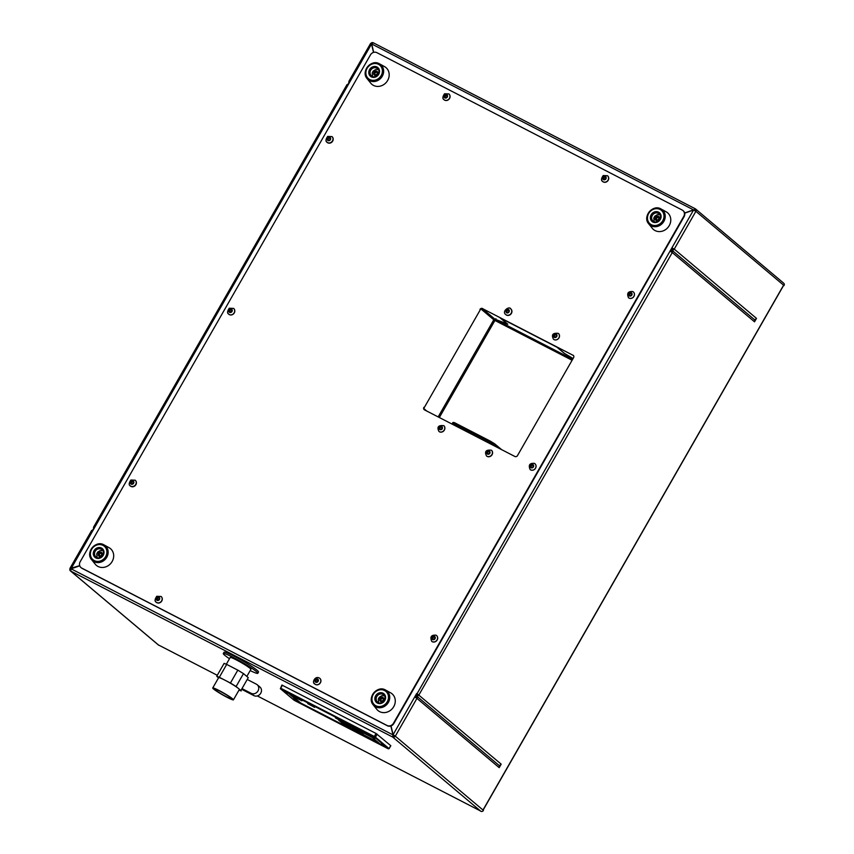 <?xml version="1.0" encoding="UTF-8"?>
<svg xmlns="http://www.w3.org/2000/svg" width="854" height="854" viewBox="0 0 854 854"><rect width="100%" height="100%" fill="white"/><g stroke="black" fill="none" stroke-linecap="round" stroke-linejoin="round"><path stroke-width="1.28" d="M226.342 664.22L230.196 657.495A11.924 1.067 29.8 0 1 238.714 661.167A11.924 1.067 29.8 0 1 250.062 668.33A11.924 1.067 29.8 0 1 250.895 669.344L246.838 676.432M242.451 688.826L251.183 693.32A5.284 4.718 -49.9 0 0 257.727 691.377A5.284 4.718 -49.9 0 0 257.203 684.727A5.284 4.718 -49.9 0 0 256.413 684.203L247.681 679.699M257.203 684.727L259.936 687.022A5.284 4.718 130.1 0 1 260.459 693.683A5.284 4.718 130.1 0 1 253.916 695.626L242.066 689.509M226.705 664.401L224.1 663.377L216.724 676.261L219.329 677.286L226.705 664.401L237.818 670.134L230.431 683.019L219.329 677.286M218.507 677.895L216.724 676.261M212.731 687.982A11.924 1.067 -150.2 0 0 222.542 694.836A11.924 1.067 -150.2 0 0 233.43 699.842A11.924 1.067 -150.2 0 0 232.598 698.818A11.924 1.067 -150.2 0 0 221.25 691.665A11.924 1.067 -150.2 0 0 212.731 687.982L218.635 677.681A11.924 1.067 29.8 0 1 224.88 680.158A11.924 1.067 29.8 0 1 238.501 688.516L236.11 686.499L243.486 673.614L237.818 670.134M230.431 683.019L236.11 686.499M243.486 673.614L248.268 677.638L240.892 690.523L238.501 688.516A11.924 1.067 29.8 0 1 239.333 689.53L233.43 699.842M240.892 690.523L248.268 677.638M241.234 690.95L239.003 690.107M231.007 698.006A9.938 0.886 29.8 0 1 231.701 698.85A9.938 0.886 29.8 0 1 222.638 694.686A9.938 0.886 29.8 0 1 214.45 688.975A9.938 0.886 29.8 0 1 221.549 692.039A9.938 0.886 29.8 0 1 231.007 698.006M223.289 653.545L224.036 652.253A19.877 1.783 29.8 0 1 242.162 660.58A19.877 1.783 29.8 0 1 258.527 672.013L257.791 673.294A19.877 1.783 -150.2 0 0 241.426 661.871A19.877 1.783 -150.2 0 0 223.289 653.545A19.877 1.783 -150.2 0 0 229.48 658.722M250.179 670.582A19.877 1.783 -150.2 0 0 257.791 673.294M442.084 427.907L441.369 429.146L440.023 429.263L439.394 428.132L440.098 426.883L441.443 426.776L442.084 427.907M443.866 425.719A3.779 3.373 130.1 0 1 439.052 431.537A3.779 3.373 130.1 0 1 439.009 431.494M441.892 427.149L440.098 426.883M440.547 427.256L439.831 428.505L439.394 428.132M439.831 428.505L440.472 429.637M507.682 309.821L508.835 310.418L508.792 311.785L507.596 312.564L506.454 311.966L506.497 310.6L507.682 309.821L508.13 310.194L506.945 310.973L506.902 312.351M510.777 308.892A3.779 3.373 130.1 0 1 506.529 315.094A3.779 3.373 130.1 0 1 505.91 314.667M509.272 310.792L508.13 310.194M556.584 335.622L555.869 336.86L554.524 336.967L553.883 335.835L554.598 334.597L555.943 334.49L556.584 335.622M558.367 333.423A3.779 3.373 130.1 0 1 553.552 339.251A3.779 3.373 130.1 0 1 553.499 339.209M556.392 334.864L554.598 334.597M555.047 334.971L554.331 336.209L553.883 335.835M554.331 336.209L554.972 337.341M489.673 452.439L488.968 453.687L487.613 453.794L486.983 452.663L487.687 451.424L489.043 451.318L489.673 452.439M491.456 450.25A3.779 3.373 130.1 0 1 486.641 456.079A3.779 3.373 130.1 0 1 486.599 456.025M489.481 451.691L487.687 451.424M488.136 451.798L487.42 453.036L486.983 452.663M487.42 453.036L488.061 454.168M572.639 359.31L495.48 319.535L507.799 324.232L500.551 318.126A1.986 0.875 -62.7 0 1 500.369 317.816M556.872 347.012A1.986 0.875 117.3 0 0 557.021 347.247L564.28 353.353L573.077 358.531L564.526 353.449L556.659 346.831L499.547 317.389L507.415 324.008L494.914 319.182L482.393 308.636M495.512 319.471L494.679 320.901L493.623 319.631A0.993 0.886 130.1 0 1 494.914 319.182M495.48 319.535L495.928 318.691M424.385 409.813A1.986 1.772 130.1 0 1 424.235 407.636L480.322 309.703A1.986 1.772 130.1 0 1 482.894 308.806L573.312 355.424A1.986 1.772 130.1 0 1 573.429 355.488M387.065 725.484L387.406 725.772A4.975 4.441 130.1 0 0 390.844 725.985A4.975 4.441 -49.9 0 0 391.025 725.921A4.975 4.441 130.1 0 0 393.833 723.519L393.491 723.231A4.975 4.441 130.1 0 1 387.065 725.484L81.696 568.059A4.975 4.441 130.1 0 1 80.949 567.558A4.975 4.441 130.1 0 1 80.191 561.718L370.444 54.902A4.975 4.441 130.1 0 1 376.87 52.649L682.25 210.073A4.975 4.441 130.1 0 1 682.986 210.575A4.975 4.441 130.1 0 1 683.755 216.414L393.491 723.231M683.755 216.414L684.097 216.702A4.975 4.441 130.1 0 0 684.694 213.158A4.975 4.441 -49.9 0 0 684.652 212.977A4.975 4.441 130.1 0 0 683.328 210.863A4.975 4.441 130.1 0 0 683.157 210.724M374.468 74.426L374.287 72.825L375.579 71.693L377.062 72.174L377.254 73.786L375.952 74.906L374.468 74.426M375.579 71.693L376.112 72.142L374.821 73.273L375.002 74.874M374.821 73.273L374.287 72.825M377.596 72.622L376.112 72.142M387.652 80.457A10.931 9.768 130.1 0 1 370.689 83.105L367.081 78.6A9.8 8.753 -49.9 0 0 382.272 76.23A9.8 8.753 -49.9 0 0 379.507 63.836A9.8 8.753 -49.9 0 0 379.304 63.73A9.8 8.753 -49.9 0 0 367.679 66.655A9.8 8.753 -49.9 0 0 367.081 78.6C360.74 71.576 371.159 58.905 379.304 63.73L384.567 66.633A10.931 9.768 130.1 0 1 387.652 80.457M98.979 555.474L98.786 553.872L100.078 552.741L101.562 553.221L101.754 554.833L100.462 555.954L98.979 555.474M100.078 552.741L100.612 553.189L99.32 554.321L99.502 555.922M99.32 554.321L98.786 553.872M102.096 553.67L100.612 553.189M112.152 561.505A10.931 9.768 130.1 0 1 95.2 564.152L91.581 559.637A9.8 8.753 -49.9 0 0 106.771 557.278A9.8 8.753 -49.9 0 0 104.007 544.884A9.8 8.753 -49.9 0 0 103.804 544.777A9.8 8.753 -49.9 0 0 92.189 547.702A9.8 8.753 -49.9 0 0 91.581 559.637C85.24 552.623 95.659 539.952 103.804 544.777L109.066 547.681A10.931 9.768 130.1 0 1 112.152 561.505M380.553 700.632L380.361 699.031L381.663 697.899L383.147 698.38L383.339 699.992L382.037 701.113L380.553 700.632M381.663 697.899L382.197 698.348L380.895 699.479L381.087 701.081M380.895 699.479L380.361 699.031M383.681 698.839L382.197 698.348M393.737 706.664A10.931 9.768 130.1 0 1 376.774 709.311L373.166 704.806A9.8 8.753 -49.9 0 0 388.356 702.436A9.8 8.753 -49.9 0 0 385.592 690.043A9.8 8.753 -49.9 0 0 385.389 689.936A9.8 8.753 -49.9 0 0 373.764 692.872A9.8 8.753 -49.9 0 0 373.166 704.806C366.825 697.782 377.244 685.111 385.378 689.936L390.641 692.84A10.931 9.768 130.1 0 1 393.737 706.664M656.053 219.585L655.861 217.983L657.164 216.863L658.647 217.343L658.829 218.944L657.537 220.065L656.053 219.585M657.164 216.863L657.697 217.311L656.395 218.432L656.587 220.033M656.395 218.432L655.861 217.983M659.181 217.791L657.697 217.311M669.237 225.627A10.931 9.768 130.1 0 1 652.275 228.264L648.656 223.759A9.8 8.753 -49.9 0 0 663.857 221.389A9.8 8.753 -49.9 0 0 661.081 209.006A9.8 8.753 -49.9 0 0 660.889 208.888A9.8 8.753 -49.9 0 0 649.264 211.824A9.8 8.753 -49.9 0 0 648.656 223.759C642.315 216.735 652.734 204.063 660.879 208.888L666.141 211.792A10.931 9.768 130.1 0 1 669.237 225.627M432.188 638.034L432.893 636.796L434.238 636.689L434.878 637.821L434.163 639.059L432.818 639.166L432.188 638.034L433.266 639.539M436.661 635.632A3.779 3.373 130.1 0 1 431.846 641.45A3.779 3.373 130.1 0 1 431.804 641.407M434.686 637.063L433.341 637.169L432.626 638.408M530.58 466.231L531.284 464.992L532.629 464.886L533.27 466.017L532.554 467.255L531.209 467.362L530.58 466.231L531.658 467.736M535.052 463.829A3.779 3.373 130.1 0 1 530.238 469.647A3.779 3.373 130.1 0 1 530.195 469.604M533.077 465.259L531.732 465.366L531.017 466.604M628.971 294.427L629.676 293.189L631.021 293.082L631.661 294.214L630.946 295.452L629.601 295.559L628.971 294.427L630.049 295.932M633.444 292.025A3.779 3.373 130.1 0 1 628.629 297.843A3.779 3.373 130.1 0 1 628.587 297.8M631.469 293.456L630.124 293.562L629.409 294.801M603.725 179.308L603.084 178.176L603.799 176.927L605.144 176.821L605.785 177.952L605.07 179.191L603.725 179.308M607.568 175.764A3.779 3.373 130.1 0 1 607.343 181.304A3.779 3.373 130.1 0 1 602.7 181.539M603.799 176.927L604.173 179.682M605.593 177.194L604.237 177.301M445.083 97.527L444.454 96.395L445.158 95.146L446.503 95.04L447.144 96.171L446.439 97.409L445.083 97.527M448.926 93.983A3.779 3.373 130.1 0 1 448.702 99.523A3.779 3.373 130.1 0 1 444.069 99.758M445.158 95.146L445.532 97.9M446.952 95.413L445.607 95.531M317.346 679.346L317.987 680.478L317.272 681.716L315.927 681.823L315.286 680.691L316.001 679.453L317.346 679.346M319.77 678.289A3.779 3.373 130.1 0 1 319.545 683.83A3.779 3.373 130.1 0 1 314.902 684.065M317.795 679.72L315.286 680.691M315.734 681.065L316.375 682.197M157.285 600.042L156.656 598.91L157.36 597.672L158.716 597.565L159.346 598.697L158.641 599.935L157.285 600.042M161.128 596.508A3.779 3.373 130.1 0 1 160.904 602.049A3.779 3.373 130.1 0 1 156.271 602.284M157.36 597.672L157.734 600.415M159.154 597.939L157.809 598.046M229.801 311.977L229.171 310.856L229.875 309.607L231.22 309.5L231.861 310.632L231.146 311.87L229.801 311.977M233.644 308.443A3.779 3.373 130.1 0 1 233.42 313.984A3.779 3.373 130.1 0 1 228.776 314.219M229.875 309.607L230.249 312.361M231.669 309.874L230.324 309.981M131.409 483.78L130.769 482.649L131.484 481.41L132.829 481.304L133.47 482.435L132.754 483.674L131.409 483.78M135.252 480.247A3.779 3.373 130.1 0 1 135.028 485.787A3.779 3.373 130.1 0 1 130.384 486.022M131.484 481.41L131.858 484.154M133.277 481.677L131.932 481.784M423.894 407.347A1.986 1.772 -49.9 0 0 424.502 409.877L514.919 456.495A1.986 1.772 -49.9 0 0 517.492 455.598L573.578 357.666A1.986 1.772 -49.9 0 0 572.97 355.136M482.553 308.518A1.986 1.772 -49.9 0 0 479.98 309.415M684.097 216.702L393.833 723.519M332.035 136.64A3.779 3.373 130.1 0 1 331.811 142.18A3.779 3.373 130.1 0 1 327.167 142.415M387.406 725.772L82.037 568.348A4.975 4.441 130.1 0 1 81.29 567.846A4.975 4.441 130.1 0 1 81.13 567.696M371.768 44.248L370.689 43.671L371.522 44.045L373.508 52.404M348.987 83.382A1.986 1.772 130.1 0 1 349.04 81.472L349.937 81.717L347.973 85.154L346.927 84.738L93.577 527.131L94.613 527.537L92.648 530.974L91.602 530.569L69.975 568.326M79.689 565.636L70.092 568.529L71.234 568.785M372.782 736.692L373.497 737.066M373.817 737.248L372.632 736.756M375.44 738.368L371.298 736.105L375.44 738.368M285.129 691.505L285.855 691.879M286.165 692.06L284.98 691.569M287.787 693.181L283.656 690.918L287.787 693.181M294.694 699.565L295.42 699.928M295.73 700.12L294.545 699.629M297.352 701.23L293.221 698.978L297.352 701.23M382.346 744.741L383.062 745.115M383.382 745.296L382.261 744.731M385.005 746.417L380.863 744.165L385.005 746.417M296.658 697.739L295.868 697.302L296.658 697.739M295.868 697.302L297.598 698.081M296.146 697.472L300.811 700.066L295.986 697.558M300.192 699.864L299.306 699.351M299.882 699.543L300.416 699.992M299.647 699.341L300.811 700.066M299.167 698.807L299.679 699.341M297.651 697.996L298.569 698.465M298.59 698.625L299.476 699.127M298.708 699.212L297.181 698.241L298.708 699.212M295.004 696.811L297.822 698.785M298.003 698.882L301.836 700.728M338.408 719.516L337.063 718.63L338.43 719.474M337.319 718.652L337.874 719.249M340.148 720.21L339.273 719.837L340.244 720.402M337.874 719.047L339.273 719.837M339.316 719.698L340.244 720.178M307.91 703.717L314.539 707.336L307.91 703.717M307.696 703.354L314.528 707.272M307.835 703.685L314.624 707.379L307.835 703.685M307.611 703.312L314.614 707.325M348.368 724.576L354.986 728.184L348.368 724.576M348.144 724.213L354.976 728.12M348.283 724.534L355.072 728.238L348.283 724.534M348.058 724.16L355.061 728.174M361.061 731.12L367.679 734.728L361.061 731.12M360.836 730.757L367.668 734.664M360.975 731.077L367.764 734.782L360.975 731.077M360.751 730.704L367.754 734.718M335.675 718.033L342.294 721.641L335.675 718.033M335.451 717.67L342.283 721.587M335.59 717.99L342.379 721.694L335.59 717.99M335.366 717.616L342.379 721.63M295.217 697.184L301.846 700.792L295.217 697.184M295.142 697.142L301.932 700.835L295.142 697.142M294.918 696.768L301.921 700.782M361.754 731.312L365.715 733.362M350.044 725.601L354.015 727.651M378.119 742.372L344.375 724.971L338.568 720.082L372.312 737.482M379.827 743.802L300.875 703.098L289.25 693.32M347.802 725.014L348.592 725.42M352.403 728.11L360.516 733.127L353.535 728.804L358.296 731.259L355.734 729.102L350.183 726.242L355.285 728.974L357.164 730.565L352.403 728.11L356.823 730.277M355.734 729.102L350.183 726.242M355.787 729.017L358.296 731.259M353.93 729.006L355.413 730.384M355.467 730.298L360.174 732.839M358.114 730.33L362.897 734.355L358.904 730.736M358.958 730.65L363.687 734.76M342.988 722.633L344.472 724.021L342.593 722.441L346.564 724.48L341.461 721.737L346.244 725.772L351.005 728.216L344.472 724.021M344.525 723.936L348.443 726.06M345.208 724.512L346.692 725.889M346.745 725.804L350.663 727.928M346.222 724.192L341.461 721.737M344.375 724.971L338.953 720.285M377.778 742.083L344.418 724.886M300.619 703.536L287.307 692.316L368.202 734.024L381.524 745.243L300.875 703.098M282.012 685.1L376.059 733.469L390.716 745.649M94.431 527.857A0.993 0.886 130.1 0 1 94.506 527.708L93.716 527.302A1.986 1.772 -49.9 0 0 93.662 529.213M348.731 83.831A1.986 1.772 -49.9 0 0 347.151 84.77M349.756 82.037A0.993 0.886 130.1 0 1 349.83 81.877L349.04 81.472M753.911 319.279A1.986 1.772 130.1 0 1 754.52 321.819L672.279 252.56A1.986 1.772 -49.9 0 0 671.671 250.019A1.986 1.772 -49.9 0 0 674.244 249.122L756.484 318.382A1.986 1.772 130.1 0 1 754.05 319.343M671.778 248.962L672.162 249.165A0.993 0.886 -49.9 0 0 673.454 248.717L671.97 247.735L670.39 251.375M673.454 248.717L672.311 248.023M684.694 213.158L693.555 210.052L695.893 211.322L674.244 249.122M756.484 318.382L754.52 321.819M783.417 283.005A1.986 1.772 130.1 0 1 784.025 285.546L695.893 211.322A1.986 1.772 130.1 0 0 695.284 208.792L693.854 210.159L695.209 208.739L373.251 42.775L695.124 208.707M373.689 52.35L371.703 43.981L373.251 42.775M695.124 210.863A0.993 0.886 -49.9 0 0 694.793 209.646L693.811 210.18M371.703 43.981L693.512 209.881L684.652 212.977M370.721 43.607A1.986 1.772 130.1 0 1 373.081 42.7M670.796 250.681L671.18 250.884A0.993 0.886 130.1 0 1 671.532 252.047M416.442 694.793L416.837 694.996A0.993 0.886 -49.9 0 0 418.118 694.537L501.181 764.159L499.184 767.639A1.986 1.772 -49.9 0 0 498.885 765.301L416.645 696.053A1.986 1.772 130.1 0 0 416.346 695.85A1.986 1.772 -49.9 0 0 418.919 694.953L672.279 252.56L670.006 251.161L693.555 210.052M418.118 694.537L416.987 693.843L415.065 697.195M501.159 764.202A1.986 1.772 130.1 0 1 498.725 765.163M416.645 696.053A1.986 1.772 130.1 0 1 416.944 698.391L414.681 696.992L416.645 693.555L418.919 694.953M670.006 251.161L416.987 693.843M415.46 696.512L415.855 696.715A0.993 0.886 130.1 0 1 416.208 697.867M499.184 767.639L416.944 698.391L395.306 736.18L393.107 734.664L391.025 725.921M483.279 809.507L483.439 810.403A1.986 1.772 130.1 0 1 480.866 811.3L480.023 810.724A1.238 0.544 -62.7 0 1 479.959 810.692L257.332 695.935M483.289 809.507L783.299 285.695M93.406 529.651A1.986 1.772 -49.9 0 0 91.826 530.601M390.844 725.985L392.925 734.728L392.733 737.087A1.986 1.772 130.1 0 0 395.306 736.18L393.107 734.664L414.681 696.992M393.203 734.75L392.733 737.087L70.701 571.07L71.117 568.828L79.742 565.807M393.267 735.016L71.117 568.828M70.967 568.807L70.092 568.529A1.986 1.772 130.1 0 0 70.402 570.867L158.534 645.09A1.986 1.772 130.1 0 0 158.833 645.282L158.876 645.176A1.238 0.544 117.3 0 0 158.929 645.197A1.238 0.544 117.3 0 0 158.972 645.218L217.279 675.29L158.876 645.176M70.999 569.031L70.893 568.945A0.993 0.886 -49.9 0 0 70.754 569.533M158.833 645.282L70.701 571.07A1.986 1.772 130.1 0 1 70.402 570.867M393.224 736.223A0.993 0.886 -49.9 0 0 394.505 735.774M330.06 138.07L328.715 138.188L328 139.426L328.641 140.558M328.267 137.804L329.612 137.697L330.252 138.828L329.537 140.067L328.192 140.184L327.562 139.053L328.267 137.804L328.715 138.188M251.183 693.32L253.916 695.626M497.743 447.645L489.278 441.796L455.161 424.214L456.121 423.499L490.175 441.07M488.627 442.938L490.228 441.08L494.583 443.76A1.196 1.067 -49.9 0 1 494.765 443.877L501.576 449.61A1.196 1.067 -49.9 0 0 501.415 449.514M494.541 445.991L494.946 445.286A1.196 1.067 -49.9 0 0 494.765 443.877L456.121 423.499C453.89 422.218 452.705 422.111 452.567 423.189L452.044 424.086M454.509 425.356L455.161 424.214L452.567 423.189M443.813 425.676C438.337 425.078 436.714 427.011 438.956 431.451A3.779 3.373 -49.9 0 0 443.813 425.676L443.92 425.762M442.244 428.793A1.889 1.687 130.1 0 1 439.234 427.246A1.889 1.687 130.1 0 1 442.244 428.793M510.831 308.934L510.724 308.849C509.4 305.679 501.255 311.475 505.856 314.624A3.779 3.373 -49.9 0 0 510.724 308.849A3.779 3.373 -49.9 0 0 510.158 308.475M508.578 309.564A1.889 1.687 130.1 0 1 506.71 312.82A1.889 1.687 130.1 0 1 508.578 309.564M558.313 333.38C552.837 332.793 551.214 334.715 553.445 339.166A3.779 3.373 -49.9 0 0 558.313 333.38L558.42 333.466M556.744 336.508A1.889 1.687 130.1 0 1 553.723 334.949A1.889 1.687 130.1 0 1 556.744 336.508M491.413 450.207C485.937 449.62 484.314 451.542 486.545 455.983A3.779 3.373 -49.9 0 0 491.413 450.207L491.509 450.293M489.833 453.325A1.889 1.687 130.1 0 1 486.823 451.777A1.889 1.687 130.1 0 1 489.833 453.325M557.021 347.247L500.551 318.126M493.623 319.631L480.983 308.988M423.958 408.671L426.808 411.073M494.679 320.901L439.34 417.531M493.548 320.207L438.155 416.923M572.095 360.249L495.331 320.677M375.514 71.095A2.37 2.114 130.1 0 1 376.027 75.504A2.37 2.114 130.1 0 1 375.514 71.095M369.579 69.58A5.711 5.103 -49.9 0 0 371.319 76.871A5.711 5.103 -49.9 0 0 378.706 74.287A5.711 5.103 -49.9 0 0 376.977 66.996A5.711 5.103 -49.9 0 0 369.579 69.58M376.827 68.139A4.718 4.217 130.1 0 1 377.532 68.608C381.898 71.426 375.002 79.71 371.447 75.835A4.718 4.217 130.1 0 1 376.827 68.139M381.172 75.558A8.807 7.867 130.1 0 1 369.782 79.55A8.807 7.867 130.1 0 1 367.124 68.309A8.807 7.867 130.1 0 1 378.503 64.328A8.807 7.867 130.1 0 1 381.172 75.558M100.014 552.143A2.37 2.114 130.1 0 1 100.526 556.552A2.37 2.114 130.1 0 1 100.014 552.143M94.089 550.627A5.711 5.103 -49.9 0 0 95.819 557.918A5.711 5.103 -49.9 0 0 103.206 555.335A5.711 5.103 -49.9 0 0 101.477 548.044A5.711 5.103 -49.9 0 0 94.089 550.627M101.327 549.186A4.718 4.217 130.1 0 1 102.032 549.656C106.408 552.474 99.502 560.758 95.947 556.883A4.718 4.217 130.1 0 1 101.327 549.186M105.672 556.605A8.807 7.867 130.1 0 1 94.292 560.587A8.807 7.867 130.1 0 1 91.624 549.357A8.807 7.867 130.1 0 1 103.003 545.375A8.807 7.867 130.1 0 1 105.672 556.605M381.589 697.302A2.37 2.114 130.1 0 1 382.112 701.71A2.37 2.114 130.1 0 1 381.589 697.302M375.664 695.796A5.711 5.103 -49.9 0 0 377.404 703.077A5.711 5.103 -49.9 0 0 384.791 700.493A5.711 5.103 -49.9 0 0 383.062 693.202A5.711 5.103 -49.9 0 0 375.664 695.796M382.902 694.355A4.718 4.217 130.1 0 1 383.606 694.814C387.983 697.633 381.087 705.916 377.532 702.041A4.718 4.217 130.1 0 1 382.902 694.355M387.257 701.764A8.807 7.867 130.1 0 1 375.867 705.756A8.807 7.867 130.1 0 1 373.198 694.515A8.807 7.867 130.1 0 1 384.588 690.534A8.807 7.867 130.1 0 1 387.257 701.764M657.089 216.254A2.37 2.114 130.1 0 1 657.601 220.674A2.37 2.114 130.1 0 1 657.089 216.254M651.164 214.749A5.711 5.103 -49.9 0 0 652.894 222.04A5.711 5.103 -49.9 0 0 660.291 219.446A5.711 5.103 -49.9 0 0 658.551 212.155A5.711 5.103 -49.9 0 0 651.164 214.749M658.402 213.308A4.718 4.217 130.1 0 1 659.107 213.778C663.483 216.585 656.587 224.869 653.022 220.994A4.718 4.217 130.1 0 1 658.402 213.308M662.757 220.716A8.807 7.867 130.1 0 1 651.367 224.709A8.807 7.867 130.1 0 1 648.698 213.479A8.807 7.867 130.1 0 1 660.089 209.486A8.807 7.867 130.1 0 1 662.757 220.716M432.028 637.148A1.889 1.687 130.1 0 1 435.038 638.707A1.889 1.687 130.1 0 1 432.028 637.148M436.714 635.675L435.978 635.162C431.238 634.842 429.829 636.913 431.75 641.365A3.779 3.373 -49.9 0 0 436.607 635.589A3.779 3.373 -49.9 0 0 436.052 635.205M530.419 465.345A1.889 1.687 130.1 0 1 533.43 466.903A1.889 1.687 130.1 0 1 530.419 465.345M535.106 463.871L534.369 463.359C529.629 463.039 528.22 465.11 530.142 469.561A3.779 3.373 -49.9 0 0 535.01 463.786A3.779 3.373 -49.9 0 0 534.444 463.412M628.811 293.541A1.889 1.687 130.1 0 1 631.821 295.1A1.889 1.687 130.1 0 1 628.811 293.541M633.497 292.068L632.761 291.556C628.032 291.235 626.612 293.306 628.533 297.758A3.779 3.373 -49.9 0 0 633.401 291.983A3.779 3.373 -49.9 0 0 632.835 291.609M602.871 179.084A1.889 1.687 130.1 0 1 605.998 177.034A1.889 1.687 130.1 0 1 602.871 179.084M601.953 180.664A3.779 3.373 -49.9 0 0 608.208 176.564A3.779 3.373 -49.9 0 0 607.514 175.721L607.621 175.807M444.229 97.303A1.889 1.687 130.1 0 1 447.357 95.253A1.889 1.687 130.1 0 1 444.229 97.303M443.322 98.883A3.779 3.373 -49.9 0 0 449.578 94.783A3.779 3.373 -49.9 0 0 448.884 93.94L448.98 94.025M314.165 683.179A3.779 3.373 -49.9 0 0 318.958 684.107A3.779 3.373 -49.9 0 0 319.716 678.247L319.823 678.332M318.2 679.56A1.889 1.687 130.1 0 1 315.073 681.609A1.889 1.687 130.1 0 1 318.2 679.56M156.442 599.828A1.889 1.687 130.1 0 1 159.559 597.779A1.889 1.687 130.1 0 1 156.442 599.828M155.524 601.397A3.779 3.373 -49.9 0 0 161.78 597.298A3.779 3.373 -49.9 0 0 161.086 596.466L161.182 596.551M228.947 311.763A1.889 1.687 130.1 0 1 232.074 309.714A1.889 1.687 130.1 0 1 228.947 311.763M234.284 309.233A3.779 3.373 -49.9 0 0 233.59 308.401L229.288 308.219C227.239 311.251 227.057 313.237 228.733 314.176A3.779 3.373 -49.9 0 0 234.284 309.233M228.039 313.343A3.779 3.373 -49.9 0 0 228.733 314.176L228.829 314.261M130.555 483.567A1.889 1.687 130.1 0 1 133.683 481.517A1.889 1.687 130.1 0 1 130.555 483.567M129.648 485.136A3.779 3.373 -49.9 0 0 135.893 481.037A3.779 3.373 -49.9 0 0 135.199 480.204L135.306 480.29M371.522 44.045L349.937 81.717M347.973 85.154L94.613 527.537M92.648 530.974L71.074 568.657M388.986 748.659L388.207 748.777M388.164 748.755L294.609 700.526M390.822 745.67L389.104 748.68L388.186 748.766L293.861 700.045M294 700.163L280.368 688.687L282.46 685.218M280.443 688.74L280.742 688.228L374.34 736.479L374.831 737.397L375.472 737.173L374.34 736.479L376.059 733.469M280.667 688.794L374.265 737.045M374.831 737.397L388.389 748.819M390.758 745.585L389.029 748.595L375.472 737.173L377.19 734.162M395.306 736.18L483.439 810.403M480.866 811.3L392.733 737.087M257.332 695.925L479.959 810.692M326.431 141.54A3.779 3.373 -49.9 0 0 332.676 137.441A3.779 3.373 -49.9 0 0 331.982 136.597L332.089 136.683M327.338 139.96A1.889 1.687 130.1 0 1 330.466 137.91A1.889 1.687 130.1 0 1 327.338 139.96M378.365 69.644L375.792 69.484L373.209 71.053L372.195 72.889L372.6 76.486M102.875 550.691L100.292 550.531L97.708 552.1L96.694 553.936L97.11 557.534M384.449 695.85L381.866 695.69L379.283 697.259L378.279 699.095L378.685 702.693M659.95 214.802L657.366 214.642L654.783 216.211L653.78 218.048L654.185 221.645M607.514 175.721L603.212 175.54C601.163 178.571 600.981 180.557 602.646 181.496L602.753 181.582M448.884 93.94L444.571 93.759C442.532 96.79 442.34 98.776 444.016 99.715L444.112 99.801M314.955 684.107L314.848 684.022C311.4 682.912 315.169 675.098 319.716 678.247M161.086 596.466L156.773 596.284C154.734 599.316 154.542 601.301 156.218 602.241L156.314 602.326M135.199 480.204L130.897 480.023C128.847 483.054 128.666 485.04 130.342 485.979L130.438 486.065M294.587 700.515L280.368 688.687L281.937 685.015M348.902 81.301L370.529 43.543M695.583 208.984L783.716 283.208M754.21 319.471L671.97 250.222M783.385 285.802L483.385 809.635M331.982 136.597L327.68 136.416C325.63 139.448 325.449 141.433 327.125 142.372L327.221 142.458"/></g></svg>

